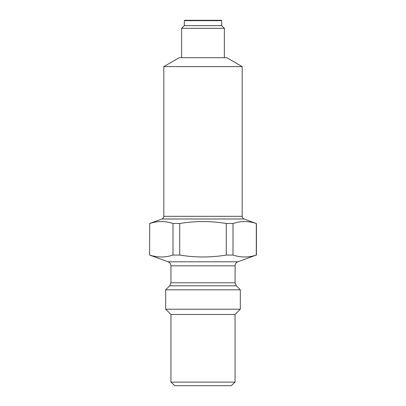 <?xml version="1.0" encoding="UTF-8"?>
<svg xmlns="http://www.w3.org/2000/svg" width="406" height="406" viewBox="0 0 406 406"><rect width="100%" height="100%" fill="white"/><g stroke="black" fill="none" stroke-linecap="round" stroke-linejoin="round"><path stroke-width="0.61" d="M149.718 255.054C157.482 257.627 165.242 257.627 173.007 255.054L173.007 223.498C165.242 220.925 157.482 220.925 149.718 223.498L149.581 255.054L149.718 223.498M173.007 255.054L179.716 255.054C195.184 257.627 210.709 257.627 226.284 255.054L226.284 223.498C210.709 220.925 195.184 220.925 179.716 223.498L173.007 223.498M179.716 255.054L179.716 223.498M226.284 255.054L232.993 255.054C240.758 257.627 248.518 257.627 256.282 255.054L256.282 223.498C248.518 220.925 240.758 220.925 232.993 223.498L226.284 223.498M232.993 255.054L232.993 223.498M149.581 255.054L168.135 261.809C169.911 262.56 170.85 263.895 170.946 265.823L170.946 282.784L169.698 285.809L165.684 289.818L240.316 289.818L240.316 309.21L165.684 309.21L170.946 314.472L170.946 382.137L235.054 382.137L231.232 385.7L174.768 385.7L170.946 382.137M221.696 20.655L221.341 20.3L184.659 20.3L184.304 20.655L221.696 20.655L221.696 25.644L184.304 25.644L184.304 20.655M169.698 285.809L236.302 285.809L240.316 289.818M170.946 314.472L235.054 314.472L235.054 382.137M165.684 289.818L165.684 309.21M256.282 255.054L237.865 261.809L168.135 261.809M256.282 223.498L244.052 218.996C244.123 219.047 242.473 218.656 242.174 216.317L163.826 216.317C163.76 217.606 163.136 218.494 161.948 218.996L149.581 223.498M242.174 66.599L163.826 66.599L179.244 57.693L226.756 57.693L242.174 66.599L242.174 216.317M224.371 57.693L224.371 28.313L181.629 28.313L181.629 57.693M221.696 25.644L224.371 28.313M170.946 282.784L235.054 282.784L235.12 265.072C235.094 265.245 235.094 263.184 237.865 261.809M170.946 265.823L235.054 265.823M244.052 218.996L161.948 218.996M235.054 314.472L240.316 309.21M236.302 285.809L235.054 282.784M184.304 25.644L181.629 28.313M163.826 216.317L163.826 66.599M256.419 223.498L256.419 255.054"/></g></svg>
